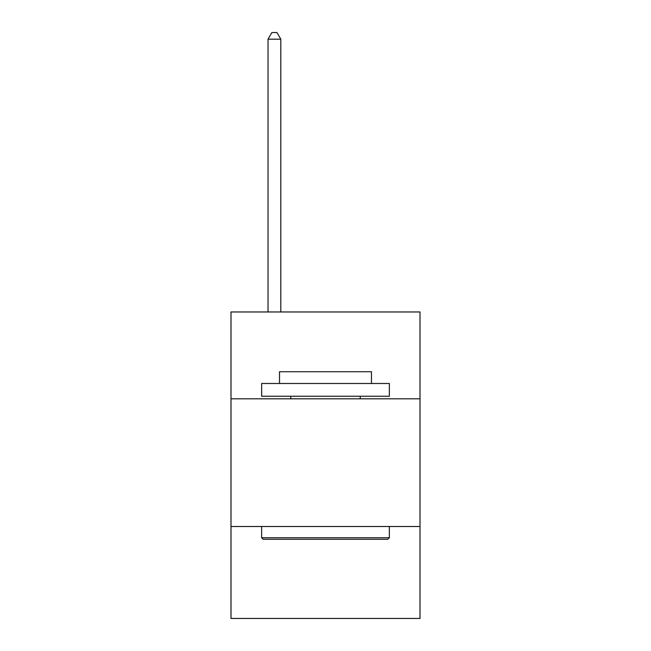 <?xml version="1.0" encoding="UTF-8"?>
<svg xmlns="http://www.w3.org/2000/svg" width="651" height="651" viewBox="0 0 651 651"><rect width="100%" height="100%" fill="white"/><g stroke="black" fill="none" stroke-linecap="round" stroke-linejoin="round"><path stroke-width="0.98" d="M420.001 398.803L420.001 311.967L230.999 311.967L230.999 398.803L420.001 398.803L420.001 618.45L230.999 618.45L230.999 398.803M420.001 526.504L230.999 526.504M263.183 539.272L261.645 537.742L389.355 537.742L387.817 539.272L263.183 539.272M389.355 383.48L389.355 396.247L261.645 396.247L261.645 383.48L389.355 383.48M279.523 383.48L279.523 371.729L371.477 371.729L371.477 383.48M389.355 526.504L389.355 537.742M261.645 526.504L261.645 537.742M360.239 396.247L360.239 398.803M290.761 396.247L290.761 398.803M280.801 311.967L280.801 39.19L268.033 39.19L268.033 311.967M268.033 39.19L271.866 32.55L276.976 32.55L280.801 39.19"/></g></svg>
